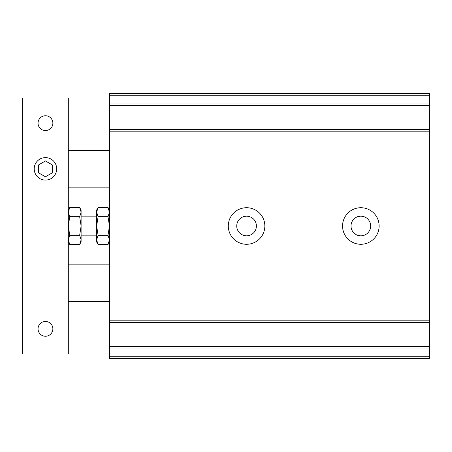 <?xml version="1.0" encoding="UTF-8"?>
<svg xmlns="http://www.w3.org/2000/svg" width="452" height="452" viewBox="0 0 452 452"><rect width="100%" height="100%" fill="white"/><g stroke="black" fill="none" stroke-linecap="round" stroke-linejoin="round"><path stroke-width="0.68" d="M79.676 235.238L69.738 235.238L68.308 239.854L69.738 244.47L79.676 244.47L81.106 239.854L79.676 235.238L81.106 226L81.106 241.995L79.676 244.47M69.738 207.53L68.308 212.146L69.738 216.762L79.676 216.762L81.106 212.146L79.676 207.53L69.738 207.53L68.308 210.005M370.663 226A9.825 9.825 0 0 0 355.927 217.491A9.825 9.825 0 0 0 355.927 234.509A9.825 9.825 0 0 0 370.663 226M256.397 226A9.825 9.825 0 0 0 241.656 217.491A9.825 9.825 0 0 0 241.656 234.509A9.825 9.825 0 0 0 256.397 226M264.849 226A18.283 18.283 0 0 0 237.424 210.169A18.283 18.283 0 0 0 237.424 241.831A18.283 18.283 0 0 0 264.849 226M379.121 226A18.283 18.283 0 0 0 351.696 210.169A18.283 18.283 0 0 0 351.696 241.831A18.283 18.283 0 0 0 379.121 226M109.446 95.734L429.4 95.734L429.4 93.445L109.446 93.445L109.446 358.555L429.4 358.555L429.4 356.266L109.446 356.266M429.4 95.734L429.4 322.445L109.446 322.445M108.017 235.238L98.078 235.238L96.649 239.854L98.078 244.47L108.017 244.47L109.446 239.854L108.017 235.238L109.446 226L108.017 216.762L109.446 212.146L108.017 207.53L98.078 207.53L96.649 212.146L98.078 207.53L96.649 210.005L96.649 212.146L98.078 216.762L108.017 216.762M429.4 322.445L429.4 356.266M429.4 346.667L109.446 346.667M429.4 105.333L109.446 105.333M429.4 129.554L109.446 129.554M69.738 235.238L68.308 226L69.738 216.762M79.676 207.53L81.106 210.005L81.106 226L79.676 216.762M96.649 212.146L96.649 241.995L98.078 244.47M98.078 235.238L96.649 226L98.078 216.762M38.047 123.159A7.407 7.407 0 0 1 49.161 116.74A7.407 7.407 0 0 1 49.161 129.571A7.407 7.407 0 0 1 38.047 123.159M52.861 328.841A7.407 7.407 0 0 0 41.748 322.429A7.407 7.407 0 0 0 41.748 335.26A7.407 7.407 0 0 0 52.861 328.841M45.454 160.946L38.595 164.907L38.595 172.822L45.454 176.783L52.308 172.822L52.308 164.907L45.454 160.946M56.692 168.867A11.238 11.238 0 0 0 39.832 159.132A11.238 11.238 0 0 0 39.832 178.596A11.238 11.238 0 0 0 56.692 168.867M22.6 98.016L22.6 353.984L68.308 353.984L68.308 98.016L22.6 98.016M429.4 320.157L109.446 320.157M429.4 131.843L109.446 131.843M429.4 348.955L109.446 348.955M429.4 103.045L109.446 103.045M109.446 241.995L108.017 244.47M68.308 241.995L69.738 244.47M109.446 210.005L108.017 207.53M96.649 216.858L81.106 216.858M96.649 235.142L81.106 235.142M109.446 264.849L68.308 264.849M109.446 301.416L68.308 301.416M109.446 150.584L68.308 150.584M109.446 187.151L68.308 187.151"/></g></svg>

